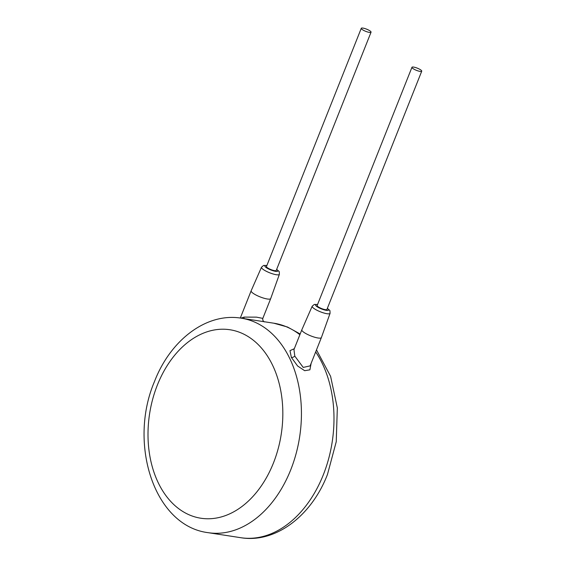<?xml version="1.0" encoding="UTF-8"?>
<svg xmlns="http://www.w3.org/2000/svg" width="566" height="566" viewBox="0 0 566 566"><rect width="100%" height="100%" fill="white"/><g stroke="black" fill="none" stroke-linecap="round" stroke-linejoin="round"><path stroke-width="0.85" d="M294.306 348.713L289.976 350.651L291.377 357.457L297.603 365.983L304.678 370.695L309.899 369.831L311.116 363.393M240.897 318.134L244.109 317.101L256.497 317.137L262.815 318.389L270.704 298.579A10.521 2.349 21.7 0 0 270.711 298.565L279.385 274.326C279.116 270.18 279.866 272.501 276.824 269.444L276.675 269.345M240.302 318.05L251.148 290.797A10.521 2.349 21.7 0 0 251.148 290.797A10.521 2.349 21.7 0 0 253.483 293.542A10.521 2.349 21.7 0 0 263.926 298.211A10.521 2.349 21.7 0 0 270.704 298.579M361.271 28.3L266.466 266.536A5.264 1.174 21.7 0 0 267.633 267.909A5.264 1.174 21.7 0 0 272.854 270.244A5.264 1.174 21.7 0 0 276.243 270.428L371.048 32.191A5.264 1.174 21.7 0 0 369.881 30.819A5.264 1.174 21.7 0 0 364.66 28.484A5.264 1.174 21.7 0 0 361.271 28.3A5.264 1.174 21.7 0 0 362.438 29.673A5.264 1.174 21.7 0 0 367.659 32.007A5.264 1.174 21.7 0 0 371.048 32.191M411.956 67.29L317.151 305.527A5.264 1.174 21.7 0 0 318.318 306.899A5.264 1.174 21.7 0 0 323.54 309.241A5.264 1.174 21.7 0 0 326.929 309.418L421.734 71.182A5.264 1.174 21.7 0 0 420.566 69.809A5.264 1.174 21.7 0 0 415.345 67.474A5.264 1.174 21.7 0 0 411.956 67.29A5.264 1.174 21.7 0 0 413.123 68.663A5.264 1.174 21.7 0 0 418.345 71.005A5.264 1.174 21.7 0 0 421.734 71.182M317.583 304.451L314.286 304.444L312.191 306.206L301.841 329.773A10.521 2.349 21.7 0 0 301.834 329.794A10.521 2.349 21.7 0 0 304.168 332.532A10.521 2.349 21.7 0 0 314.611 337.209A10.521 2.349 21.7 0 0 321.389 337.569A10.521 2.349 21.7 0 0 321.396 337.555L330.07 313.316C329.801 309.17 330.558 311.491 327.509 308.442L327.36 308.343M301.834 329.794L293.952 349.604L294.794 356.092L303.213 367.426L310.118 365.884L321.389 337.569M157.426 384.915A95.364 66.604 -81.2 0 0 181.049 510.355A95.364 66.604 -81.2 0 0 273.406 463.08A95.364 66.604 -81.2 0 0 249.783 337.633A95.364 66.604 -81.2 0 0 157.426 384.915M208.175 532.677A108.516 75.787 -81.2 0 0 290.705 469.9A108.516 75.787 -81.2 0 0 241.257 318.184C206.222 312.347 170.309 340.322 154.504 381.491C128.029 443.32 153.994 525.984 208.175 532.677L240.741 537.7A108.516 75.787 98.8 0 0 323.271 474.924A108.516 75.787 98.8 0 0 315.679 351.918M241.257 318.184L273.824 323.207A108.516 75.787 98.8 0 1 299.874 334.711M243.684 318.559A2.632 1.861 87.2 0 0 244.109 317.101M266.897 265.454L263.593 265.447L261.506 267.209A9.622 2.151 21.7 0 0 263.629 269.734A9.622 2.151 21.7 0 0 273.215 274.015A9.622 2.151 21.7 0 0 279.385 274.326M266.848 265.581A6.99 1.564 21.7 0 0 266.409 267.718A6.99 1.564 21.7 0 0 275.409 271.312A6.99 1.564 21.7 0 0 276.625 269.473M317.533 304.572A6.99 1.564 21.7 0 0 317.094 306.715A6.99 1.564 21.7 0 0 326.094 310.31A6.99 1.564 21.7 0 0 327.311 308.463M312.191 306.206A9.622 2.151 21.7 0 0 314.321 308.725A9.622 2.151 21.7 0 0 323.901 313.012A9.622 2.151 21.7 0 0 330.07 313.316M291.377 357.457A2.632 1.344 153.4 0 0 294.794 356.092M264.372 321.799C265.178 322.195 262.214 321.523 262.815 318.389M261.506 267.209L251.155 290.783M273.824 323.207L287.514 327.021L300.164 333.99M316.493 349.88L330.601 376.333L337.329 407.945L336.239 441.721L327.495 474.4C311.689 515.562 275.776 543.544 240.741 537.7"/></g></svg>
